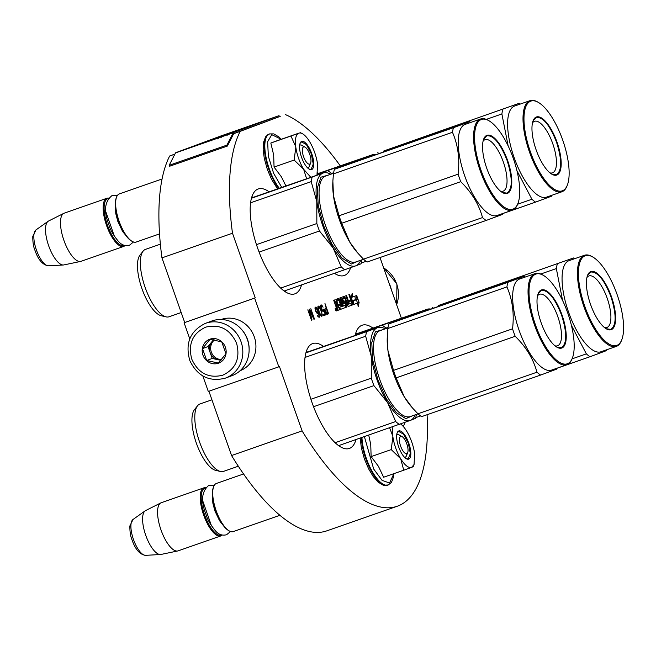 <?xml version="1.0" encoding="UTF-8"?>
<svg xmlns="http://www.w3.org/2000/svg" width="656" height="656" viewBox="0 0 656 656"><rect width="100%" height="100%" fill="white"/><g stroke="black" fill="none" stroke-linecap="round" stroke-linejoin="round"><path stroke-width="0.98" d="M174.947 154.037L169.666 155.997A208.551 75.415 70.7 0 0 161.95 257.874L184.713 322.514L255.25 297.873L254.635 298.103L278.833 366.819L279.456 366.589L302.096 430.885A208.551 75.415 70.7 0 0 397.216 506.252A208.551 75.415 70.7 0 0 427.089 414.723M208.92 391.247L231.56 455.526A208.551 75.415 70.7 0 0 326.672 530.893L397.216 506.252M184.713 322.514L184.098 322.744L189.773 338.865M202.843 375.97L208.296 391.46L278.833 366.819M220.9 135.948L225.713 134.275A2.189 0.787 70.7 0 0 225.705 134.275A2.189 0.787 70.7 0 0 225.713 134.275L220.9 135.956A2.189 0.787 70.7 0 0 220.9 135.956A2.189 0.787 70.7 0 0 220.9 135.948L175.71 152.725A2.189 0.787 70.7 0 0 175.513 152.922L169.182 165.304L169.642 166.23L227.353 146.075L233.692 133.693L240.203 131.356A208.551 75.415 70.7 0 0 232.486 233.233L255.25 297.873M169.666 155.997L174.873 154.176M161.95 257.874L232.486 233.233M233.79 133.594L278.972 116.825L240.203 131.356M340.251 165.812A208.551 75.415 70.7 0 0 285.385 114.587M401.349 318.103L380.013 257.529M231.56 455.526L302.096 430.885M184.098 322.744L254.635 298.103M334.576 273.404A55.555 20.09 70.7 0 0 344.293 275.512A55.555 20.09 70.7 0 0 350.624 267.714M318.414 173.438A55.555 20.09 70.7 0 0 317.578 172.856M403.194 426.375A55.555 20.09 70.7 0 0 405.072 422.333M372.87 328.049A55.555 20.09 70.7 0 0 362.104 325.237A55.555 20.09 70.7 0 0 355.134 335.323M269.009 191.773A55.555 20.09 70.7 0 0 258.251 188.953A55.555 20.09 70.7 0 0 257.734 248.394A55.555 20.09 70.7 0 0 294.888 293.847A55.555 20.09 70.7 0 0 301.555 284.942M323.457 346.393A55.555 20.09 70.7 0 0 312.699 343.572A55.555 20.09 70.7 0 0 312.182 403.005A55.555 20.09 70.7 0 0 349.336 448.466A55.555 20.09 70.7 0 0 356.003 439.553M336.372 309.386A1.435 0.517 70.7 0 0 335.413 308.213A1.435 0.517 70.7 0 0 335.396 309.755A1.435 0.517 70.7 0 0 336.356 310.928A1.435 0.517 70.7 0 0 336.372 309.386M336.79 301.325L339.045 300.489L340.218 303.802L338.881 304.302L339.226 305.278L340.562 304.786L341.169 306.5L339.71 307.393L340.423 309.419L346.983 306.983L345.564 301.817L344.867 300.973L343.588 301.448L342.662 298.8L344.917 298.316L348.205 306.532L352.879 304.794L349.599 294.347L348.869 294.618L350.73 299.907L348.828 300.612L349.172 301.588L351.075 300.883L351.673 302.949L349.443 303.785L346.524 295.487L345.794 295.758L347.655 301.047L346.704 301.399L344.49 296.241L341.612 297.307L343.121 302.728L343.818 303.58L345.056 303.113L345.769 305.147L343.473 305.999L340.554 297.701L339.824 297.972L342.744 306.27L342.014 306.541L338.75 298.373L335.864 299.439L337.373 304.86L336.651 305.13L334.437 299.972L333.707 300.243L335.134 304.302A1.345 0.484 70.7 0 0 336.036 305.401A1.345 0.484 70.7 0 0 336.028 306.844L337.692 310.436L339.726 309.681L336.79 301.325L336.208 301.53M357.676 303.015L358.176 306.721L359.111 302.449L356.667 295.503L357.2 299.464L353.371 300.883L353.846 304.441L357.676 303.015L353.838 304.409M352.69 296.979L352.198 293.298L351.255 297.594L353.691 304.499L353.158 300.538L356.987 299.12L356.511 295.561L351.28 297.471M325.122 311.379L326.704 314.265L328.607 313.806L324.966 303.49L326.212 308.238L324.851 308.992L325.122 311.379M323.769 309.148L323.129 310.378L322.424 310.386L321.038 306.434L321.588 305.983L323.072 307.172L321.588 304.991L320.825 305.024L320.505 306.139L321.702 310.157L323.146 311.616L323.834 310.362L325.073 313.871L323.252 314.552L323.638 315.651L325.778 314.855L323.769 309.148M321.866 312.83L319.669 307.188L318.701 306.065L317.947 306.344L318.258 309.452L320.456 315.093L321.424 316.225L322.178 315.946L321.866 312.83L321.727 314.872L320.661 315.38M315.741 311.379L317.225 313.56L317.93 313.552L318.234 312.19L319.029 315.872L318.537 316.299L317.258 315.282L318.053 316.733L319.242 317.283L319.177 314.076L317.045 308.418L315.995 307.065L315.052 307.41L315.741 311.379M309.074 309.386L311.051 317.84L307.82 309.853L311.452 320.169L312.018 319.964L309.714 310.395L313.904 319.267L314.47 319.054L310.829 308.73L313.314 316.996L309.575 309.197L309.074 309.386M356.864 333.674A55.555 20.09 70.7 0 0 355.806 332.953M285.524 290.542A55.555 20.09 -109.3 0 1 285.155 291.731M253.003 197.39A55.555 20.09 70.7 0 0 251.945 196.669M339.972 445.153A55.555 20.09 -109.3 0 1 339.603 446.351M307.451 352.01A55.555 20.09 70.7 0 0 306.401 351.288M337.594 310.436L338.127 310.239L337.422 308.238M339.726 309.681L338.127 310.239M338.086 300.481L337.241 298.931M339.701 305.081L339.365 304.122M342.014 306.541L341.194 306.828M343.473 305.999L342.744 306.254M343.826 298.349L342.981 296.799M346.704 301.399L346.081 301.612M347.131 302.326L346.786 301.366M349.443 303.785L348.631 304.064M351.075 300.883L349.164 301.555M348.106 306.532L351.28 305.36L350.927 303.228M350.206 301.186L349.869 300.227M343.096 298.603L341.833 299.07M344.31 303.375L343.359 301.53M340.407 309.394L345.384 307.541L345.031 305.417M340.562 304.786L339.218 305.253M337.225 300.784L336.085 301.202M336.7 306.196L336.364 305.229M359.111 302.449L357.512 303.006L356.372 299.776M356.987 299.12L355.38 299.677L354.912 296.159M352.379 300.792L355.38 299.677M353.158 300.538L352.387 300.809M328.607 313.806L327.959 314.027L327.582 312.945M326.417 309.648L325.958 308.336M327.073 314.363L327.959 314.027M325.778 314.855L325.138 315.077L324.753 313.994M323.515 310.477L323.31 309.903M323.638 315.634L325.138 315.077M323.834 310.362L323.195 310.583L323.113 311.362L323.752 311.141M321.588 304.991L320.727 305.155M322.137 305.532L320.948 305.212M321.038 306.434L320.563 306.598M322.424 310.386L321.948 310.559M322.752 310.518L322.047 310.714M322.219 314.437L321.752 314.601M322.26 315.167L321.604 315.052M322.178 315.946L321.538 316.167L321.62 315.388M318.701 306.065L318.004 306.278M319.242 306.606L318.062 306.286M319.669 307.188L319.185 307.361M320.399 308.656L321.555 312.945M315.995 307.065L315.175 307.238M316.545 307.607L315.356 307.287M318.16 310.977L317.602 312.428L316.528 312.814M317.906 312.305L317.734 311.821M319.562 316.167L318.89 316.167M319.48 316.946L318.841 317.168L318.923 316.397M318.275 316.151L317.799 316.315M318.537 316.299L317.922 316.52M318.234 312.19L317.611 312.412M318.16 313.215L317.52 313.437L317.586 312.436M309.443 310.485L309.222 310.026M313.314 316.996L312.896 317.143M313.584 318.595L313.051 317.086M314.47 319.054L313.896 319.251M311.198 319.464L310.829 317.914M312.018 319.964L311.444 320.161M336.643 306.237L337.717 305.835L338.439 307.869L336.618 308.525L337.463 308.23L336.643 306.237L337.717 305.835M326.647 313.289L325.483 310.001L324.884 310.206L326.04 309.78L326.68 309.558L327.836 312.846L326.089 313.486M317.881 307.459L319.021 307.18L320.079 308.779M317.16 312.592L315.979 311.042L315.618 308.197L315.003 308.41L316.323 308.189L317.717 311.141M335.2 308.714L335.856 310.632L336.421 310.427L335.749 308.509L335.2 308.705L335.806 309.435M335.946 309.386L335.651 308.55L335.2 308.705M347.049 302.375L348 302.022L346.417 302.58L347.049 302.375L347.869 304.368L347.139 304.622L348.598 304.097L348 302.022M326.376 313.142L325.966 313.289M325.376 310.288L324.917 310.444M325.483 310.001L326.68 309.558M321.497 315.208L320.595 315.282M321.104 315.101L320.349 314.88M320.759 314.732L319.726 313.617M320.046 313.511L319.201 312.322M319.513 312.215L318.66 310.788M318.972 310.673L318.258 309.443M318.578 309.337L318.365 307.926L317.955 308.066M318.365 307.926L318.398 307.418L317.889 307.59M315.503 308.492L315.036 308.656M315.618 308.197L316.053 308.033M316.897 312.445L316.389 312.617M406.753 453.624A9.11 3.296 70.7 0 0 407.704 452.533A9.11 3.296 70.7 0 0 406.835 443.948A9.11 3.296 70.7 0 0 402.169 436.683A9.11 3.296 70.7 0 0 400.701 436.437A9.11 3.296 -109.3 0 0 400.644 446.178A9.11 3.296 -109.3 0 0 406.753 453.624M216.472 483.431A25.502 9.225 70.7 0 0 216.406 483.456A25.502 9.225 70.7 0 0 216.349 483.48A25.502 9.225 -109.3 0 0 213.692 486.522A25.502 9.225 -109.3 0 0 216.111 510.573A25.502 9.225 -109.3 0 0 229.19 530.893A25.502 9.225 -109.3 0 0 233.224 531.598A25.502 9.225 -109.3 0 0 233.29 531.581M229.19 530.893L228.427 530.45A24.772 8.954 -109.3 0 1 215.717 510.704A24.772 8.954 -109.3 0 1 213.364 487.342L213.692 486.522M205.189 488.171A24.772 8.954 70.7 0 0 204.721 488.31A24.772 8.954 -109.3 0 0 204.557 514.788A24.772 8.954 -109.3 0 0 221.179 535.034A24.772 8.954 70.7 0 0 221.515 534.894M205.582 487.662A25.502 9.225 70.7 0 0 203.901 487.826A25.502 9.225 70.7 0 0 203.844 487.843A25.502 9.225 -109.3 0 0 203.639 515.017A25.502 9.225 -109.3 0 0 220.719 535.968A25.502 9.225 -109.3 0 0 220.785 535.944A25.502 9.225 70.7 0 0 222.13 535.05M161.319 502.701A25.502 9.225 70.7 0 0 161.261 502.717A25.502 9.225 70.7 0 0 161.196 502.742A25.502 9.225 -109.3 0 0 160.851 502.89A25.502 9.225 -109.3 0 0 160.966 529.835A25.502 9.225 -109.3 0 0 177.653 550.983A25.502 9.225 -109.3 0 0 178.079 550.868A25.502 9.225 -109.3 0 0 178.137 550.843M177.653 550.983L160.925 554.459A23.263 8.413 -109.3 0 1 160.441 554.525A23.263 8.413 -109.3 0 1 145.698 535.165A23.263 8.413 -109.3 0 1 145.181 510.835A23.263 8.413 -109.3 0 1 145.591 510.589L160.851 502.89M309.681 164.082A9.11 3.296 70.7 0 0 310.632 163A9.11 3.296 70.7 0 0 309.763 154.406A9.11 3.296 70.7 0 0 305.089 147.149A9.11 3.296 70.7 0 0 303.63 146.903A9.11 3.296 -109.3 0 0 303.564 156.636A9.11 3.296 -109.3 0 0 309.681 164.082M119.392 193.897A25.502 9.225 70.7 0 0 119.335 193.914A25.502 9.225 70.7 0 0 119.269 193.938A25.502 9.225 -109.3 0 0 116.612 196.98A25.502 9.225 -109.3 0 0 119.039 221.031A25.502 9.225 -109.3 0 0 132.118 241.359A25.502 9.225 -109.3 0 0 136.153 242.064A25.502 9.225 -109.3 0 0 136.21 242.039M132.118 241.359L131.348 240.916A24.772 8.954 -109.3 0 1 118.646 221.17A24.772 8.954 -109.3 0 1 116.292 197.809L116.612 196.98M108.117 198.637A24.772 8.954 70.7 0 0 107.65 198.768A24.772 8.954 -109.3 0 0 107.477 225.254A24.772 8.954 -109.3 0 0 124.107 245.5A24.772 8.954 70.7 0 0 124.435 245.352M108.511 198.128A25.502 9.225 70.7 0 0 106.83 198.284A25.502 9.225 70.7 0 0 106.772 198.309A25.502 9.225 -109.3 0 0 106.559 225.484A25.502 9.225 -109.3 0 0 123.648 246.435A25.502 9.225 -109.3 0 0 123.705 246.41A25.502 9.225 70.7 0 0 125.058 245.508M64.247 213.159A25.502 9.225 70.7 0 0 64.181 213.184A25.502 9.225 70.7 0 0 64.124 213.2A25.502 9.225 -109.3 0 0 63.78 213.356A25.502 9.225 -109.3 0 0 63.886 240.293A25.502 9.225 -109.3 0 0 80.581 261.449A25.502 9.225 -109.3 0 0 81 261.326A25.502 9.225 -109.3 0 0 81.065 261.309M80.581 261.449L63.845 264.926A23.263 8.413 -109.3 0 1 63.37 264.991A23.263 8.413 -109.3 0 1 48.618 245.631A23.263 8.413 -109.3 0 1 48.109 221.302A23.263 8.413 -109.3 0 1 48.519 221.047L63.78 213.356M395.699 448.007A23.682 8.561 70.7 0 0 400.709 458.774L391.238 449.598L392.878 436.699A23.682 8.561 70.7 0 0 395.699 448.007M396.724 434.838A12.021 4.346 -109.3 0 1 397.2 434.575A12.021 4.346 -109.3 0 1 400.841 436.396M406.843 453.583A12.021 4.346 -109.3 0 1 405.129 457.273A12.021 4.346 -109.3 0 1 404.596 457.363M393.903 473.648L389.533 483.005L382.071 480.364L373.674 469.024L364.392 436.625M398.668 446.908A14.932 5.404 -109.3 0 1 397.208 432.722A14.932 5.404 -109.3 0 1 408.795 443.153A14.932 5.404 -109.3 0 1 406.294 458.716A14.932 5.404 -109.3 0 1 398.668 446.908M368.721 435.117L370.738 444.538L371.132 456.617L378.422 466.293L383.637 477.232L403.735 470.213L400.709 458.774C404.834 465.35 408.467 468.212 411.591 467.367L403.735 470.213M400.611 423.956A23.682 8.561 -109.3 0 1 406.622 431.066L406.884 431.5A23.682 8.561 70.7 0 1 414.617 453.616L414.059 464.538L411.591 467.367L413.001 466.769M392.878 436.699L392.813 436.191A23.682 8.561 -109.3 0 1 393.042 426.621M371.132 456.617L391.238 449.598M392.813 436.191L389.623 427.81M397.134 432.935L398.602 431.386L403.506 434.157L408.352 443.308L410.328 453.599L408.212 458.897L406.097 458.601M298.628 158.473A23.682 8.561 70.7 0 0 303.63 169.24L294.159 160.056L295.807 147.157A23.682 8.561 70.7 0 0 298.628 158.473M276.611 140.909L298.89 133.127A23.682 8.561 -109.3 0 1 302.596 133.791A23.682 8.561 -109.3 0 1 309.542 141.532L309.804 141.967A23.682 8.561 70.7 0 1 317.537 164.074L316.987 175.004M299.653 145.304A12.021 4.346 -109.3 0 1 300.128 145.042A12.021 4.346 -109.3 0 1 303.769 146.862M309.771 164.041A12.021 4.346 -109.3 0 1 308.058 167.739A12.021 4.346 -109.3 0 1 307.525 167.829M281.719 187.337L273.618 173.307L268.337 156.21L267.64 141.729L271.756 134.677L281.145 139.22M301.588 157.374A14.932 5.404 -109.3 0 1 300.136 143.188A14.932 5.404 -109.3 0 1 311.723 153.611A14.932 5.404 -109.3 0 1 309.214 169.182A14.932 5.404 -109.3 0 1 301.588 157.374M276.635 140.892L270.83 143.033L273.667 155.005L274.06 167.083L281.35 176.759L285.877 185.878M310.731 177.202L303.63 169.24L306.582 178.645M298.89 133.127L298.693 133.201A23.682 8.561 -109.3 0 0 295.733 146.657L295.807 147.157M274.06 167.083L294.159 160.056M295.733 146.657L290.936 136.005L298.693 133.201M270.83 143.033L290.936 136.005M302.596 133.791L300.202 132.569M300.063 143.402L301.53 141.852L306.434 144.623L311.272 153.775L313.248 164.066L311.141 169.363L309.025 169.059M388.967 282.949A29.143 27.167 69.6 0 1 391.419 289.903M225.082 378.233L231.847 375.724A29.143 27.167 -110.4 0 0 247.271 339.193A29.143 27.167 -110.4 0 0 212.027 320.915A29.143 27.167 -110.4 0 0 211.568 321.079L205.271 323.416C190.06 331.026 184.926 343.457 189.871 360.718C197.448 376.216 209.182 382.054 225.082 378.233A29.143 27.167 -110.4 0 0 225.549 378.061A29.143 27.167 -110.4 0 0 240.973 341.53A29.143 27.167 -110.4 0 0 205.73 323.252A29.143 27.167 -110.4 0 0 205.271 323.416M222.646 375.248C235.775 369.066 240.432 358.43 236.619 343.359C230.141 329.214 219.842 323.81 205.705 327.147C192.569 333.338 187.911 343.965 191.724 359.037C198.202 373.182 208.51 378.586 222.646 375.248M218.407 363.227A12.751 11.89 -110.4 0 0 225.393 347.278A12.751 11.89 -110.4 0 0 209.936 339.177A12.751 11.89 -110.4 0 0 202.95 355.117A12.751 11.89 -110.4 0 0 218.407 363.227M218.407 363.088L225.935 353.773L221.736 341.874L210.027 339.283L202.499 348.59L206.697 360.497L218.407 363.088M206.697 360.497L212.208 358.447L220.916 360.374M202.499 348.59L208.018 346.548L212.208 358.447M213.479 339.783L208.018 346.548M213.987 339.874A10.931 10.193 -110.4 0 0 211.781 341.891A10.931 10.193 -110.4 0 0 210.109 352.493A10.931 10.193 -110.4 0 0 218.063 359.742A10.931 10.193 -110.4 0 0 221.318 359.914M214.463 339.964A10.931 10.193 -110.4 0 0 211.363 352.198A10.931 10.193 -110.4 0 0 221.654 359.529M240.08 370.722A27.322 25.469 -110.4 0 0 254.126 336.421A27.322 25.469 -110.4 0 0 221.154 319.472A27.322 25.469 -110.4 0 0 221.072 319.497M249.124 349.984A27.322 25.469 -110.4 0 0 241.457 329.32M424.219 311.19A49.175 17.786 -109.3 0 1 426.933 309.345L355.429 334.199M432.238 307.311A54.645 19.762 -109.3 0 1 433.263 308.033M420.545 415.937L415.732 417.618M415.847 314.117A54.645 19.762 -109.3 0 1 416.084 313.306L426.933 309.345A49.175 17.786 -109.3 0 1 430.443 309.017M388.073 327.344L385.966 328.074M416.084 313.306L355.331 334.527M571.417 325.401L586.366 353.863A54.645 19.762 70.7 0 0 590.006 356.733L606.16 350.739A54.645 19.762 70.7 0 0 606.415 349.869M592.868 257.054L592.097 256.611A48.265 17.458 70.7 0 0 584.463 255.274L569.072 260.653A48.265 17.458 -109.3 0 0 568.621 312.297A48.265 17.458 70.7 0 0 600.904 351.788L616.296 346.417A48.265 17.458 70.7 0 0 621.445 340.612L621.765 339.792A47.535 17.195 70.7 0 0 617.14 294.642A47.535 17.195 70.7 0 0 592.868 257.054A47.535 17.195 70.7 0 0 584.898 306.606A47.535 17.195 70.7 0 0 621.765 339.792M574.574 258.735A54.645 19.762 70.7 0 0 573.492 257.972L438.306 305.548A54.645 19.762 70.7 0 0 438.077 306.352M573.492 257.972L438.306 305.548M557.338 263.966A54.645 19.762 70.7 0 0 556.329 268.566L540.765 274.003M556.329 268.566L562.594 300.505M586.366 353.863L572.073 358.857M590.006 356.733L556.985 368.27M584.463 255.274A48.265 17.458 70.7 0 0 584.012 306.918A48.265 17.458 70.7 0 0 616.296 346.417M590.58 304.499A30.783 11.136 -109.3 0 1 587.587 275.258A30.783 11.136 -109.3 0 1 611.458 296.75A30.783 11.136 -109.3 0 1 606.3 328.828A30.783 11.136 -109.3 0 1 590.58 304.499M586.923 277.545A27.281 9.865 70.7 0 1 588.949 275.938A27.281 9.865 70.7 0 1 607.194 298.267A27.281 9.865 -109.3 0 1 606.939 327.459A27.281 9.865 -109.3 0 1 604.356 327.459M587.505 275.471L590.671 272.019M590.597 272.043C597.46 271.42 604.266 279.71 611.015 296.906C616.542 314.56 616.468 325.401 610.802 329.427L606.111 328.713M371.288 378.159L371.255 356.233A49.175 17.786 70.7 0 0 377.184 380.25A49.175 17.786 70.7 0 0 387.589 402.62L373.92 385.63A54.645 19.762 -109.3 0 1 372.559 381.915A54.645 19.762 -109.3 0 1 371.288 378.159L310.911 399.25M385.187 328.861A49.175 17.786 -109.3 0 0 377.528 327.68L366.671 331.649A54.645 19.762 -109.3 0 0 365.663 336.249L371.255 356.233A49.175 17.786 -109.3 0 1 377.528 327.68L306.016 352.534M382.825 325.655A54.645 19.762 -109.3 0 1 386.376 328.443M415.215 414.838A49.175 17.786 -109.3 0 1 410.197 420.447L338.578 445.645M416.412 414.42A54.645 19.762 -109.3 0 1 415.494 418.421L410.197 420.447A49.175 17.786 -109.3 0 1 387.589 402.62L395.699 421.546L335.085 442.718M399.34 424.416A54.645 19.762 -109.3 0 1 395.699 421.546M373.92 385.63L313.543 406.72M365.663 336.249L305.056 357.422M412.845 415.666L405.793 418.643L396.331 412.616L386.376 398.799L377.93 379.98L372.674 359.816L371.772 342.58L375.396 331.805L382.809 329.689M366.671 331.649L305.926 352.871M197.538 405.785A35.703 12.907 -109.3 0 0 199.637 442.177A35.703 12.907 70.7 0 0 220.49 471.484L215.652 470.352A32.964 11.923 -109.3 0 1 196.398 443.284A32.964 11.923 -109.3 0 1 194.455 409.688L197.538 405.785A35.703 12.907 -109.3 0 1 199.965 403.981L211.929 399.799M220.49 471.484A35.703 12.907 70.7 0 0 223.516 471.385L238.3 466.219M525.169 277.07A54.645 19.762 70.7 0 0 524.078 276.307L507.933 282.301A54.645 19.762 70.7 0 0 506.916 286.902C512.459 299.595 514.337 313.56 512.549 328.812A54.645 19.762 70.7 0 0 513.812 332.567A54.645 19.762 70.7 0 0 515.173 336.282L396.15 377.864L404.235 396.757A49.175 17.786 -109.3 0 1 393.854 374.428A49.175 17.786 -109.3 0 1 387.934 350.452L393.518 370.394A54.645 19.762 70.7 0 0 394.781 374.15A54.645 19.762 70.7 0 0 396.15 377.864M515.173 336.282C526.104 346.975 533.361 358.947 536.952 372.198A54.645 19.762 70.7 0 0 540.601 375.076L556.755 369.082A54.645 19.762 70.7 0 0 557.001 368.205M543.455 275.397L542.692 274.946A48.265 17.458 70.7 0 0 535.05 273.618L519.667 278.989A48.265 17.458 -109.3 0 0 519.216 330.632A48.265 17.458 70.7 0 0 551.499 370.123L566.891 364.752A48.265 17.458 70.7 0 0 572.032 358.947L572.36 358.127A47.535 17.195 70.7 0 0 567.735 312.978A47.535 17.195 70.7 0 0 543.455 275.397A47.535 17.195 70.7 0 0 535.493 324.941A47.535 17.195 70.7 0 0 572.36 358.127M404.235 396.757L412.493 407.991L417.929 413.78A54.645 19.762 70.7 0 0 421.57 416.65L540.601 375.076M404.285 396.831A49.175 17.786 70.7 0 0 411.271 406.572L411.886 407.286M524.078 276.307L388.901 323.884A54.645 19.762 70.7 0 0 387.885 328.484L387.327 335.733L387.934 350.452M387.286 336.79L387.245 337.791A49.175 17.786 70.7 0 0 387.917 350.37M507.933 282.301L388.901 323.884M506.916 286.902L387.885 328.484M512.549 328.812L393.518 370.394M536.952 372.198L417.929 413.78M535.05 273.618A48.265 17.458 70.7 0 0 534.607 325.261A48.265 17.458 70.7 0 0 566.891 364.752M541.175 322.834A30.783 11.136 -109.3 0 1 538.182 293.601A30.783 11.136 -109.3 0 1 562.053 315.085A30.783 11.136 -109.3 0 1 556.895 347.172A30.783 11.136 -109.3 0 1 541.175 322.834M537.51 295.881A27.281 9.865 70.7 0 1 539.535 294.273A27.281 9.865 70.7 0 1 557.789 316.602A27.281 9.865 -109.3 0 1 557.534 345.794A27.281 9.865 -109.3 0 1 554.943 345.794M538.1 293.806L541.257 290.354M541.192 290.378C548.055 289.755 554.861 298.045 561.602 315.241C567.128 332.895 567.063 343.736 561.397 347.762L556.698 347.057M369.771 156.571A49.175 17.786 -109.3 0 1 372.485 154.726L317.373 173.799M377.782 152.7A54.645 19.762 -109.3 0 1 378.815 153.414M366.089 261.318L361.276 262.999M361.399 159.498A54.645 19.762 -109.3 0 1 361.636 158.695L372.485 154.726A49.175 17.786 -109.3 0 1 375.995 154.398M333.625 172.725L331.518 173.463M361.636 158.695L317.266 174.193M516.969 170.781L531.918 199.244A54.645 19.762 70.7 0 0 535.558 202.122L551.712 196.128A54.645 19.762 70.7 0 0 551.967 195.25M538.42 102.443L537.649 101.992A48.265 17.458 70.7 0 0 530.015 100.663L514.624 106.034A48.265 17.458 -109.3 0 0 514.173 157.678A48.265 17.458 70.7 0 0 546.456 197.169L561.848 191.798A48.265 17.458 70.7 0 0 566.997 185.992L567.317 185.172A47.535 17.195 70.7 0 0 562.692 140.023A47.535 17.195 70.7 0 0 538.42 102.443A47.535 17.195 70.7 0 0 530.45 151.987A47.535 17.195 70.7 0 0 567.317 185.172M520.126 104.115A54.645 19.762 70.7 0 0 519.044 103.353L383.858 150.929A54.645 19.762 70.7 0 0 383.629 151.733M519.044 103.353L383.858 150.929M502.89 109.347A54.645 19.762 70.7 0 0 501.881 113.947L486.317 119.384M501.881 113.947L508.146 145.886M531.918 199.244L517.625 204.237M535.558 202.122L502.537 213.651M530.015 100.663A48.265 17.458 70.7 0 0 529.564 152.299A48.265 17.458 70.7 0 0 561.848 191.798M536.132 149.88A30.783 11.136 -109.3 0 1 533.139 120.647A30.783 11.136 -109.3 0 1 557.01 142.131A30.783 11.136 -109.3 0 1 551.852 174.209A30.783 11.136 -109.3 0 1 536.132 149.88M532.467 122.926A27.281 9.865 70.7 0 1 534.492 121.319A27.281 9.865 70.7 0 1 552.746 143.648A27.281 9.865 -109.3 0 1 552.491 172.84A27.281 9.865 -109.3 0 1 549.908 172.84M533.057 120.852L536.223 117.399M536.149 117.424C543.012 116.801 549.818 125.091 556.567 142.286C562.094 159.941 562.02 170.781 556.354 174.808L551.663 174.102M316.84 223.54L316.799 201.613A49.175 17.786 70.7 0 0 322.736 225.639A49.175 17.786 70.7 0 0 333.141 248.001L319.472 231.01A54.645 19.762 -109.3 0 1 318.103 227.296A54.645 19.762 -109.3 0 1 316.84 223.54L256.463 244.631M330.739 174.242A49.175 17.786 -109.3 0 0 323.08 173.061L312.223 177.03A54.645 19.762 -109.3 0 0 311.215 181.63L316.799 201.613A49.175 17.786 -109.3 0 1 323.08 173.061L251.568 197.915M328.377 171.036A54.645 19.762 -109.3 0 1 331.928 173.824M360.767 260.219A49.175 17.786 -109.3 0 1 355.749 265.836L284.13 291.026M361.964 259.801A54.645 19.762 -109.3 0 1 361.046 263.802L355.749 265.836A49.175 17.786 -109.3 0 1 333.141 248.001L341.251 266.926L280.637 288.099M344.892 269.796A54.645 19.762 -109.3 0 1 341.251 266.926M319.472 231.01L259.095 252.101M311.215 181.63L250.608 202.802M358.389 261.047L351.345 264.024L341.883 257.997L331.928 244.18L323.474 225.361L318.226 205.197L317.324 187.96L320.948 177.186L328.361 175.07M312.223 177.03L251.478 198.251M143.09 251.174A35.703 12.907 -109.3 0 0 145.189 287.558A35.703 12.907 70.7 0 0 166.034 316.864L161.196 315.733A32.964 11.923 -109.3 0 1 141.95 288.673A32.964 11.923 -109.3 0 1 140.007 255.069L143.09 251.174A35.703 12.907 -109.3 0 1 145.517 249.362L160.376 244.171M166.034 316.864A35.703 12.907 70.7 0 0 169.068 316.766L181.195 312.527M470.721 122.451A54.645 19.762 70.7 0 0 469.63 121.688L453.476 127.682A54.645 19.762 70.7 0 0 452.468 132.282C458.011 144.976 459.889 158.941 458.093 174.193A54.645 19.762 70.7 0 0 459.364 177.948A54.645 19.762 70.7 0 0 460.725 181.671L341.694 223.245L349.787 242.138A49.175 17.786 -109.3 0 1 339.406 219.809A49.175 17.786 -109.3 0 1 333.478 195.832L339.062 215.775A54.645 19.762 70.7 0 0 340.333 219.53A54.645 19.762 70.7 0 0 341.694 223.245M460.725 181.671C471.656 192.356 478.913 204.328 482.504 217.579A54.645 19.762 70.7 0 0 486.153 220.457L502.299 214.463A54.645 19.762 70.7 0 0 502.553 213.585M489.007 120.778L488.244 120.335A48.265 17.458 70.7 0 0 480.602 118.998L465.211 124.378A48.265 17.458 -109.3 0 0 464.768 176.013A48.265 17.458 70.7 0 0 497.051 215.512L512.443 210.133A48.265 17.458 70.7 0 0 517.584 204.336L517.904 203.508A47.535 17.195 70.7 0 0 513.279 158.358A47.535 17.195 70.7 0 0 489.007 120.778A47.535 17.195 70.7 0 0 481.045 170.322A47.535 17.195 70.7 0 0 517.904 203.508M349.787 242.138L358.045 253.372L363.473 259.161A54.645 19.762 70.7 0 0 367.122 262.039L486.153 220.457M349.828 242.212A49.175 17.786 70.7 0 0 356.815 251.953L357.438 252.667M469.63 121.688L334.453 169.264A54.645 19.762 70.7 0 0 333.437 173.865L332.871 181.113L333.478 195.832M332.838 182.171L332.789 183.172A49.175 17.786 70.7 0 0 333.469 195.75M453.476 127.682L334.453 169.264M452.468 132.282L333.437 173.865M458.093 174.193L339.062 215.775M482.504 217.579L363.473 259.161M480.602 118.998A48.265 17.458 70.7 0 0 480.151 170.642A48.265 17.458 70.7 0 0 512.443 210.133M486.727 168.215A30.783 11.136 -109.3 0 1 483.726 138.982A30.783 11.136 -109.3 0 1 507.596 160.466A30.783 11.136 -109.3 0 1 502.447 192.552A30.783 11.136 -109.3 0 1 486.727 168.215M483.062 141.261A27.281 9.865 70.7 0 1 485.087 139.654A27.281 9.865 70.7 0 1 503.332 161.983A27.281 9.865 -109.3 0 1 503.086 191.175A27.281 9.865 -109.3 0 1 500.495 191.183M483.652 139.187L486.809 135.735M486.736 135.759C493.599 135.136 500.405 143.426 507.154 160.622C512.68 178.276 512.607 189.117 506.949 193.143L502.25 192.438M225.705 134.275L228.911 133.152A2.189 0.787 -109.3 0 1 228.919 133.152L278.611 115.792A2.189 0.787 -109.3 0 1 278.62 115.792A2.189 0.787 -109.3 0 1 278.882 115.817L280.227 116.383M226.41 134.045L224.327 134.783L226.394 134.062M226.664 133.955L228.575 133.275L226.673 133.963M211.486 140.113L220.416 137.088C223.261 136.054 223.425 135.972 220.892 136.833L211.486 140.113M217.185 138.933L216.939 138.244L215.102 138.924M220.416 137.088C223.261 136.054 223.425 135.972 220.892 136.833L220.916 136.907M211.511 140.007L232.093 132.742M206.246 141.844L206.878 141.639M217.972 137.596L244.27 128.248L213.52 139.154L217.915 137.604L218.161 138.293M226.205 134.513L219.94 136.751M239.907 130.528L239.661 129.839L239.104 130.2M225.5 135.554L225.254 134.865L229.838 133.209M244.27 128.248L245.114 127.92M248.296 126.747L225.057 134.841L252.814 125.058M228.723 133.48L230.576 132.914M250.051 125.936L237.078 130.372L250.051 125.936M267.919 119.581L253.503 124.656L267.919 119.581M227.189 133.791L223.721 135.013L227.189 133.791M226.582 134.021L222.343 135.521L226.582 134.021M223.475 135.169L220.088 136.366L223.475 135.169M222.179 135.653L217.677 137.252L222.179 135.653M213.881 138.662L217.866 137.252L213.881 138.662M210.084 140.081L214.414 138.531L210.084 140.081M211.863 139.474L212.733 139.154M210.92 139.835L206.673 141.335L210.92 139.835M205.107 141.917L209.535 140.343L205.107 141.917M203.04 142.688L207.468 141.114L203.04 142.688M199.203 144.131L198.596 144.361L199.203 144.14M189.125 147.92L185.656 149.133L189.125 147.92M183.09 150.093L185.008 149.42L183.09 150.093M185.427 149.265L187.477 148.518L185.435 149.232M218.563 136.989L216.382 137.735L218.563 136.989M200.457 143.639L204.705 142.139L200.457 143.639M187.149 148.633L187.698 148.436L187.149 148.633M193.864 146.099L194.414 145.903L193.864 146.099M194.619 145.812L197.112 144.935L194.619 145.821M197.44 144.82L195.726 145.452L197.44 144.837M192.733 146.509L196.201 145.296L192.733 146.509M193.274 146.345L191.355 147.026L193.274 146.345M190.101 147.518L189.494 147.739L190.101 147.518M182.204 150.421L185.41 149.297L182.204 150.421M180.031 151.2L182.507 150.478A2.189 0.787 -109.3 0 1 182.704 150.281L180.031 151.2M169.182 165.304L226.894 145.14L233.233 132.758A2.189 0.787 -109.3 0 1 233.429 132.561L278.611 115.792M222.827 135.398L220.58 136.186L222.827 135.407M183.606 149.912L184.615 149.56L183.606 149.921M222.122 136.227L225.27 135.185L221.31 136.546L221.548 137.235M227.23 135.243L226.984 134.554L225.287 135.226M247.451 127.723L247.205 127.034L238.013 130.273C231.83 132.414 232.052 132.315 238.686 129.978L245.893 127.584M233.429 132.619L233.183 131.93L238.03 130.323M215.193 138.203L217.423 137.416L215.193 138.203M212.724 139.146L211.855 139.457M210.469 139.99L208.239 140.778L210.469 139.999M207.854 140.958L205.599 141.753L207.854 140.958M206.017 141.639L203.524 142.516L206.025 141.647M202.023 143.082L204.262 142.303L202.032 143.09M194.783 145.812L195.603 145.509L194.783 145.821M227.353 146.075L226.894 145.14M335.954 304.286L335.224 304.532M336.643 305.13L335.888 305.393L336.643 305.13M339.439 299.226L337.84 299.784M345.056 303.113L343.728 303.58L345.056 303.113M345.187 297.094L343.58 297.652M352.887 303.687L351.28 304.245M352.879 304.794L351.28 305.36M342.662 298.8L341.842 299.087M342.653 299.152L341.948 299.398M343.367 301.178L342.662 301.424M343.588 301.448L342.768 301.735L343.588 301.448M345.564 301.817L343.965 302.383M346.991 305.876L345.392 306.434M346.983 306.983L345.384 307.541M336.79 300.981L336.093 301.219M337.241 307.959L336.512 308.213M347.655 304.097L347.032 304.31M212.577 496.92A16.761 6.06 70.7 0 0 212.372 499.282M220.219 521.725A16.761 6.06 70.7 0 0 221.843 523.447M202.991 501.545L211.462 525.8M160.441 554.525L145.566 555.337A19.106 6.913 -109.3 0 1 133.455 539.445A19.106 6.913 -109.3 0 1 133.037 519.462L145.181 510.835M115.505 207.386A16.761 6.06 70.7 0 0 115.3 209.748M123.139 232.191A16.761 6.06 70.7 0 0 124.771 233.913M105.919 212.003L114.39 236.267M63.37 264.991L48.495 265.803A19.106 6.913 -109.3 0 1 36.383 249.903A19.106 6.913 -109.3 0 1 35.965 229.92L48.109 221.302M387.622 485.194A32.603 11.792 -109.3 0 1 387.548 485.219A32.603 11.792 -109.3 0 1 371.263 471A32.603 11.792 -109.3 0 1 361.358 437.683M388.204 484.989A32.603 11.792 -109.3 0 1 388.122 485.014A32.603 11.792 -109.3 0 1 371.845 470.795A32.603 11.792 -109.3 0 1 361.94 437.486M278.661 188.403A32.603 11.792 -109.3 0 1 265.204 156.046A32.603 11.792 -109.3 0 1 268.894 134.152A32.603 11.792 -109.3 0 1 268.968 134.119A32.603 11.792 -109.3 0 1 269.05 134.095M279.235 188.198A32.603 11.792 -109.3 0 1 265.778 155.849A32.603 11.792 -109.3 0 1 269.468 133.947A32.603 11.792 -109.3 0 1 269.55 133.922L265.631 136.743L263.507 142.393L263.154 149.798L264.294 158.457L267.377 169.551L271.535 179.293L277.496 188.805M383.686 267.96A29.143 27.167 69.6 0 1 396.609 304.655M418.02 413.862L410.164 416.601A45.535 16.466 -109.3 0 1 379.701 379.348A45.535 16.466 -109.3 0 1 380.127 330.632L387.983 327.885M363.563 259.243L355.708 261.99A45.535 16.466 -109.3 0 1 325.253 224.729A45.535 16.466 -109.3 0 1 325.679 176.013L333.535 173.266M175.71 152.725L181.72 150.626M182.704 150.281L233.429 132.561M175.513 152.922L182.122 150.609M182.507 150.478L233.233 132.758L233.692 133.693M278.882 115.817L279.095 116.776M402.169 436.683L399.102 434.912M407.704 452.533L406.408 455.83M243.54 473.976L216.406 483.456M279.858 515.313L233.224 531.598M203.901 487.826L161.261 502.717M220.719 535.968L178.079 550.868M145.566 555.337C139.835 554.582 135.316 549.425 132.028 539.872C130.503 536.296 129.79 531.647 129.872 525.915L133.037 519.462M305.089 147.149L302.031 145.37M310.632 163L309.337 166.296M162.081 178.981L119.335 193.914M159.547 233.897L136.153 242.064M106.83 198.284L64.181 213.184M123.648 246.435L81 261.326M48.495 265.803C42.755 265.04 38.245 259.883 34.957 250.33C33.431 246.763 32.718 242.113 32.8 236.381L35.965 229.92M393.936 473.632L393.592 476.723L391.476 482.381L388.237 484.973L383.293 485.243L378.151 482.176L373.1 476.379L368.606 468.827L364.449 459.085L361.366 447.991L360.185 438.093M414.059 464.538L413.206 466.719M281.186 139.211L278.931 136.948L273.814 133.898L269.55 133.922M383.612 267.746L396.929 283.925L396.683 304.851M222.663 524.652L219.514 520.667L214.897 510.917L212.847 503.119L212.47 495.46M214.356 485.194L208.961 485.227C201.638 491.27 200.629 500.922 205.935 514.189C207.378 519.552 210.748 525.333 216.045 531.532C219.022 534.673 222.523 535.747 226.566 534.755L230.535 531.516M125.591 235.119L122.434 231.133L117.826 221.384L115.768 213.577L115.399 205.927M117.276 195.66L111.881 195.693C104.566 201.728 103.558 211.388 108.863 224.655C110.306 230.018 113.677 235.799 118.974 241.998C121.942 245.139 125.452 246.213 129.494 245.221L133.463 241.982M211.453 140.778L211.207 140.097M218.366 138.301L218.128 137.612M228.919 133.152L278.62 115.792"/></g></svg>
